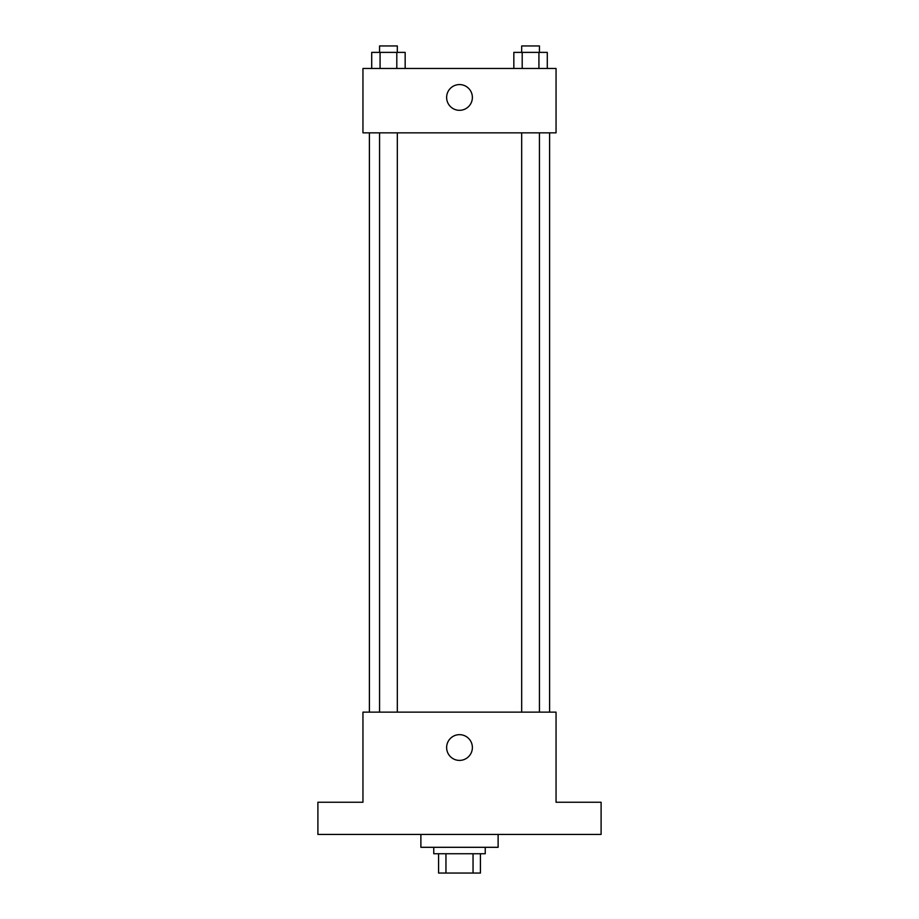 <?xml version="1.0" encoding="UTF-8"?>
<svg xmlns="http://www.w3.org/2000/svg" width="919" height="919" viewBox="0 0 919 919"><rect width="100%" height="100%" fill="white"/><g stroke="black" fill="none" stroke-linecap="round" stroke-linejoin="round"><path stroke-width="1.38" d="M473.044 853.74L473.044 873.05L438.581 873.05L438.581 853.74M473.044 873.05L480.419 873.05L480.419 853.74L480.419 873.05M485.243 847.307L485.243 853.74L433.757 853.74L433.757 847.307M445.956 853.74L445.956 873.05M420.879 834.429L420.879 847.307L498.121 847.307L498.121 834.429M601.106 834.429L317.894 834.429L317.894 802.253L362.948 802.253L362.948 712.133L556.052 712.133L556.052 802.253L601.106 802.253L601.106 834.429M472.377 747.538A12.877 12.877 0 0 1 453.067 758.68A12.877 12.877 0 0 1 453.067 736.383A12.877 12.877 0 0 1 472.377 747.538M549.608 132.841L549.608 712.133M521.682 712.133L521.682 132.841M397.318 132.841L397.318 712.133M556.052 132.841L362.948 132.841L362.948 68.477L556.052 68.477L556.052 132.841M472.377 97.437A12.877 12.877 0 0 1 453.067 108.591A12.877 12.877 0 0 1 453.067 86.294A12.877 12.877 0 0 1 472.377 97.437M547.287 68.477L547.287 52.383L513.836 52.383L513.836 68.477M538.925 52.383L538.925 68.477M522.199 52.383L522.199 68.477M521.682 52.383L521.682 45.95L539.442 45.95L539.442 52.383M405.164 68.477L405.164 52.383L371.713 52.383L371.713 68.477M396.801 52.383L396.801 68.477M380.075 52.383L380.075 68.477M379.558 52.383L379.558 45.95L397.318 45.95L397.318 52.383M369.392 132.841L369.392 712.133M539.442 712.133L539.442 132.841M379.558 132.841L379.558 712.133"/></g></svg>
